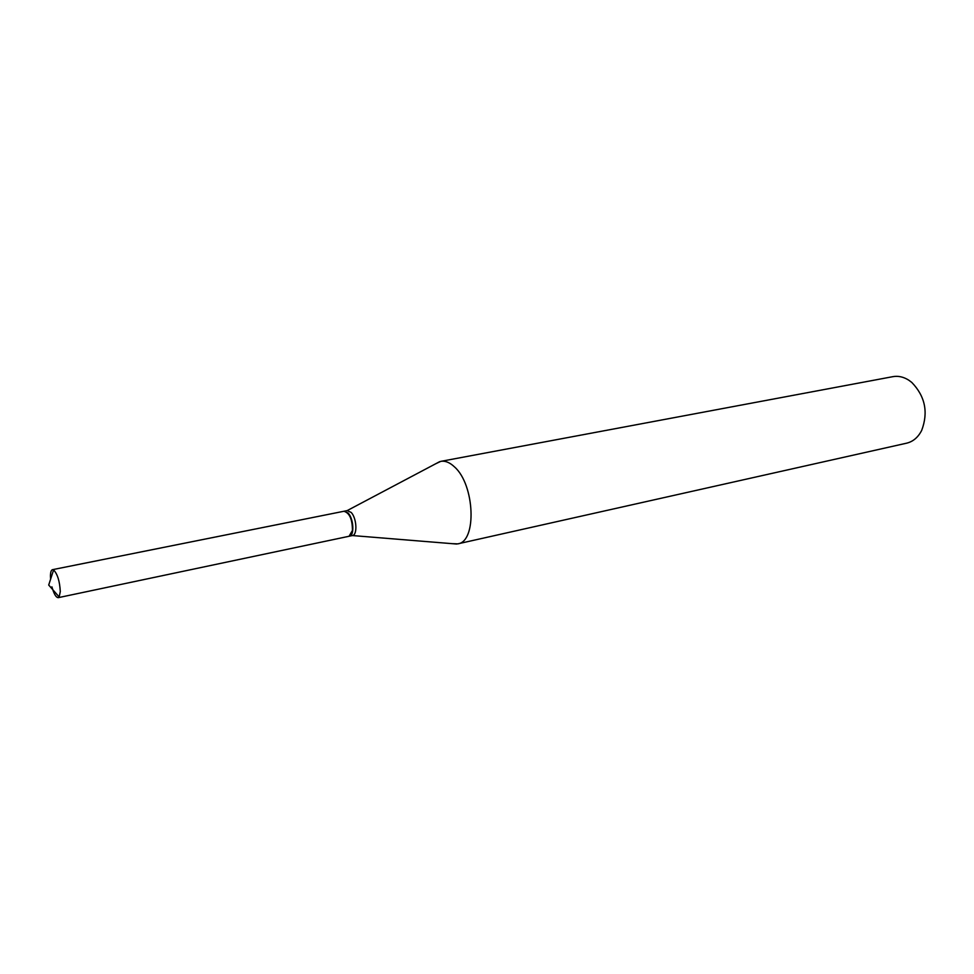 <?xml version="1.0" encoding="UTF-8"?>
<svg xmlns="http://www.w3.org/2000/svg" width="974" height="974" viewBox="0 0 974 974"><rect width="100%" height="100%" fill="white"/><g stroke="black" fill="none" stroke-linecap="round" stroke-linejoin="round"><path stroke-width="1.46" d="M50.587 579.226L50.441 575.89C50.514 572.128 51.196 570.046 52.499 569.668L53.607 569.924C57.503 574.027 59.731 581.235 60.291 591.547L59.183 596.989L58.257 597.659C56.017 597.537 53.911 593.933 51.914 586.847M52.499 569.668L343.907 511.265C349.556 512.884 352.405 519.288 352.442 530.477L349.045 536.272L58.257 597.659M344.066 511.24L348.095 513.03C353.684 518.643 354.609 535.7 349.374 536.199L349.216 536.224M435.682 463.77L440.759 461.372L892.939 376.646C898.284 375.708 903.555 376.877 908.766 380.177L911.798 382.441C925.178 396.357 928.466 412.355 921.672 430.423C918.092 437.375 913.076 441.624 906.624 443.182L457.731 543.869L452.119 543.662M440.759 461.372C445.203 460.605 449.769 462.443 454.456 466.875C474.886 484.675 477.017 541.824 457.731 543.869M347.134 510.619L351.139 512.409C356.74 518.022 357.653 535.067 352.405 535.554L456.733 544.04M59.183 596.989L48.7 585.033L53.607 569.924M349.374 536.199L352.405 535.554M344.236 511.192L347.268 510.583M347.146 510.619L439.773 461.603"/></g></svg>
